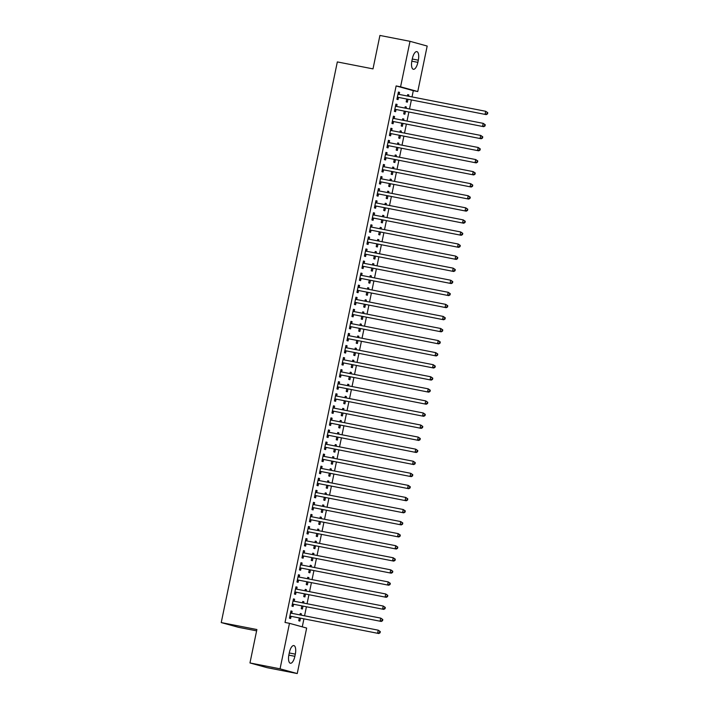 <?xml version="1.0" encoding="UTF-8"?>
<svg xmlns="http://www.w3.org/2000/svg" width="709" height="709" viewBox="0 0 709 709"><rect width="100%" height="100%" fill="white"/><g stroke="black" fill="none" stroke-linecap="round" stroke-linejoin="round"><path stroke-width="1.06" d="M302.273 626.845L303.913 618.913M304.56 615.802L306.412 606.842M307.059 603.74L308.911 594.78M309.558 591.669L311.411 582.709M312.057 579.607L313.91 570.639M314.557 567.537L316.409 558.577M317.056 555.466L318.908 546.506M319.555 543.404L321.407 534.444M322.054 531.333L323.907 522.373M324.554 519.263L326.406 510.303M327.044 507.201L328.905 498.241M329.543 495.13L331.404 486.17M332.042 483.068L333.904 474.099M334.542 470.998L336.403 462.038M337.041 458.927L338.902 449.967M339.54 446.865L341.401 437.905M342.039 434.794L343.9 425.834M344.539 422.732L346.4 413.764M347.038 410.662L348.899 401.702M349.537 398.591L351.398 389.631M352.036 386.529L353.897 377.569M354.535 374.458L356.397 365.498M357.035 362.388L358.896 353.428M359.534 350.326L361.395 341.366M362.033 338.255L363.894 329.295M364.532 326.193L366.393 317.224M367.032 314.122L368.893 305.162M369.531 302.052L371.392 293.092M372.03 289.99L373.882 281.03M374.529 277.919L376.382 268.959M377.028 265.848L378.881 256.888M379.528 253.787L381.38 244.827M382.027 241.716L383.879 232.756M384.526 229.654L386.378 220.685M387.025 217.583L388.878 208.623M389.525 205.513L391.377 196.553M392.024 193.451L393.876 184.491M394.523 181.38L396.375 172.42M397.022 169.309L398.875 160.349M399.522 157.247L401.374 148.287M402.021 145.177L403.873 136.217M404.52 133.115L406.372 124.146M407.019 121.044L408.871 112.084M409.518 108.973L411.371 100.013M412.018 96.911L413.303 90.672L417.761 91.541L400.576 86.817L410.006 41.317L427.181 46.05L417.761 91.541M306.66 628.059L297.239 673.55L280.055 668.826L289.476 623.326L306.66 628.059M280.055 668.826L249.967 662.95L267.151 667.683L297.239 673.55M256.614 630.85L238.419 627.297L221.235 622.573L337.333 61.922L372.996 68.879L379.918 35.45L410.006 41.317M302.725 601.533L303.904 601.764L302.743 601.445L302.459 602.845M303.904 601.764L303.638 603.075M302.991 606.177L302.406 609.004L301.245 608.685L301.812 605.947M293.437 598.981L294.616 599.211L293.455 598.892L291.957 606.133L293.118 606.452L293.526 604.493M294.616 599.211L294.208 601.161M307.724 577.401L308.902 577.631L307.741 577.312L307.458 578.704M308.902 577.631L308.637 578.934M307.99 582.045L307.405 584.872L306.244 584.553L306.811 581.814M298.436 574.839L299.615 575.07L298.454 574.751L296.956 581.992L298.117 582.311L298.524 580.361M299.615 575.07L299.207 577.029M312.722 553.268L313.901 553.49L312.74 553.171L312.447 554.571M313.901 553.49L313.635 554.801M312.988 557.912L312.403 560.73L311.242 560.411L311.809 557.682M303.434 550.707L304.613 550.937L303.452 550.618L301.954 557.859L303.115 558.178L303.523 556.228M304.613 550.937L304.205 552.896M317.721 529.127L318.899 529.357L317.738 529.038L317.446 530.438M318.899 529.357L318.633 530.669M317.986 533.771L317.402 536.598L316.241 536.279L316.808 533.54M308.433 526.574L309.611 526.805L308.45 526.486L306.953 533.726L308.114 534.045L308.512 532.087M309.611 526.805L309.204 528.754M322.719 504.994L323.898 505.225L322.737 504.905L322.444 506.306M323.898 505.225L323.623 506.536M322.985 509.638L322.4 512.465L321.239 512.146L321.806 509.408M313.431 502.442L314.61 502.672L313.449 502.353L311.951 509.594L313.112 509.913L313.511 507.954M314.61 502.672L314.202 504.622M327.718 480.862L328.896 481.092L327.735 480.773L327.443 482.164M328.896 481.092L328.622 482.395M327.983 485.505L327.398 488.333L326.237 488.014L326.805 485.275M318.43 478.3L319.608 478.531L318.447 478.212L316.95 485.452L318.111 485.771L318.509 483.822M319.608 478.531L319.201 480.489M332.716 456.729L333.895 456.959L332.734 456.631L332.441 458.032M333.895 456.959L333.62 458.262M332.982 461.373L332.397 464.191L331.236 463.872L331.803 461.142M323.428 454.168L324.607 454.398L323.446 454.079L321.948 461.32L323.109 461.639L323.508 459.689M324.607 454.398L324.199 456.357M337.714 432.587L338.893 432.818L337.732 432.499L337.44 433.899M338.893 432.818L338.618 434.13M337.98 437.231L337.395 440.059L336.234 439.74L336.802 437.001M328.427 430.035L329.605 430.266L328.444 429.946L326.946 437.187L328.107 437.506L328.506 435.548M329.605 430.266L329.198 432.215M342.713 408.455L343.892 408.685L342.731 408.366L342.438 409.767M343.892 408.685L343.617 409.997M342.979 413.099L342.394 415.926L341.233 415.607L341.8 412.868M333.425 405.902L334.604 406.133L333.443 405.814L331.945 413.055L333.106 413.374L333.505 411.415M334.604 406.133L334.196 408.083M347.711 384.322L348.89 384.553L347.729 384.234L347.437 385.625M348.89 384.553L348.615 385.856M347.977 388.966L347.392 391.793L346.231 391.474L346.798 388.736M338.423 381.761L339.602 381.991L338.441 381.672L336.943 388.913L338.104 389.232L338.503 387.282M339.602 381.991L339.194 383.95M352.71 360.19L353.888 360.42L352.728 360.092L352.435 361.493M353.888 360.42L353.614 361.723M352.976 364.834L352.391 367.661L351.23 367.333L351.797 364.603M343.422 357.628L344.601 357.859L343.44 357.54L341.933 364.781L343.103 365.1L343.502 363.15M344.601 357.859L344.193 359.817M357.708 336.048L358.887 336.279L357.726 335.96L357.433 337.36M358.887 336.279L358.612 337.59M357.974 340.692L357.389 343.519L356.228 343.2L356.795 340.462M348.42 333.496L349.599 333.726L348.438 333.407L346.931 340.648L348.092 340.967L348.5 339.017M349.599 333.726L349.191 335.676M362.707 311.916L363.885 312.146L362.724 311.827L362.432 313.227M363.885 312.146L363.611 313.458M362.973 316.56L362.388 319.387L361.227 319.068L361.785 316.329M353.419 309.363L354.597 309.594L353.437 309.275L351.93 316.515L353.091 316.834L353.499 314.876M354.597 309.594L354.19 311.543M367.705 287.783L368.884 288.014L367.723 287.694L367.43 289.086M368.884 288.014L368.609 289.316M367.971 292.427L367.377 295.254L366.216 294.935L366.783 292.197M358.408 285.222L359.596 285.452L358.435 285.133L356.928 292.374L358.089 292.693L358.497 290.743M359.596 285.452L359.188 287.411M372.704 263.651L373.882 263.881L372.721 263.562L372.429 264.953M373.882 263.881L373.608 265.184M372.961 268.294L372.376 271.122L371.215 270.803L371.782 268.064M363.407 261.089L364.594 261.32L363.433 261.001L361.927 268.241L363.088 268.56L363.495 266.611M364.594 261.32L364.187 263.278M377.693 239.509L378.881 239.739L377.72 239.42L377.427 240.821M378.881 239.739L378.606 241.051M377.959 244.153L377.374 246.98L376.213 246.661L376.78 243.923M368.405 236.957L369.584 237.187L368.423 236.868L366.925 244.109L368.086 244.428L368.494 242.478M369.584 237.187L369.185 239.137M382.692 215.376L383.879 215.607L382.718 215.288L382.426 216.688M383.879 215.607L383.604 216.919M382.957 220.02L382.373 222.848L381.212 222.529L381.779 219.79M373.404 212.824L374.582 213.054L373.421 212.735L371.924 219.976L373.085 220.295L373.492 218.337M374.582 213.054L374.184 215.004M387.69 191.244L388.869 191.474L387.708 191.155L387.424 192.547M388.869 191.474L388.603 192.777M387.956 195.888L387.371 198.715L386.21 198.396L386.777 195.657M378.402 188.691L379.581 188.913L378.42 188.594L376.922 195.835L378.083 196.154L378.491 194.204M379.581 188.913L379.182 190.872M392.689 167.111L393.867 167.342L392.706 167.023L392.423 168.414M393.867 167.342L393.601 168.645M392.954 171.755L392.369 174.582L391.208 174.263L391.776 171.525M383.401 164.55L384.579 164.78L383.418 164.461L381.921 171.702L383.082 172.021L383.489 170.071M384.579 164.78L384.181 166.739M397.687 142.97L398.866 143.2L397.705 142.881L397.421 144.281M398.866 143.2L398.6 144.512M397.953 147.614L397.368 150.441L396.207 150.122L396.774 147.383M388.399 140.417L389.578 140.648L388.417 140.329L386.919 147.569L388.08 147.889L388.488 145.939M389.578 140.648L389.179 142.598M402.685 118.837L403.864 119.068L402.703 118.749L402.42 120.149M403.864 119.068L403.598 120.379M402.951 123.481L402.366 126.308L401.205 125.989L401.773 123.251M393.398 116.285L394.576 116.515L393.415 116.196L391.917 123.437L393.078 123.756L393.486 121.797M394.576 116.515L394.177 118.465M407.684 94.705L408.863 94.935L407.702 94.616L407.418 96.007M408.863 94.935L408.597 96.238M407.95 99.349L407.365 102.176L406.204 101.857L406.771 99.118M398.396 92.152L399.575 92.383L398.414 92.055L396.916 99.295L398.077 99.615L398.485 97.665M399.575 92.383L399.176 94.332M413.303 90.672L396.127 85.94L285.018 622.458L289.476 623.326M395.897 104.214L397.075 104.445L395.914 104.126L394.417 111.366L395.578 111.685L395.985 109.735M397.075 104.445L396.677 106.403M405.185 106.775L406.363 107.006L405.202 106.678L404.919 108.078M406.363 107.006L406.097 108.309M405.451 111.419L404.866 114.238L403.705 113.919L404.272 111.189M390.898 128.347L392.077 128.577L390.916 128.258L389.418 135.499L390.579 135.818L390.987 133.868M392.077 128.577L391.678 130.536M400.186 130.908L401.365 131.138L400.204 130.819L399.92 132.211M401.365 131.138L401.099 132.441M400.452 135.552L399.867 138.379L398.706 138.06L399.273 135.322M385.9 152.488L387.079 152.719L385.918 152.4L384.42 159.64L385.581 159.959L385.988 158.001M387.079 152.719L386.68 154.668M395.188 155.041L396.366 155.271L395.205 154.952L394.922 156.352M396.366 155.271L396.101 156.583M395.454 159.685L394.869 162.512L393.708 162.193L394.275 159.454M380.901 176.621L382.08 176.851L380.919 176.532L379.421 183.773L380.582 184.092L380.99 182.133M382.08 176.851L381.681 178.801M390.189 179.173L391.368 179.404L390.207 179.085L389.923 180.485M391.368 179.404L391.102 180.715M390.455 183.817L389.87 186.644L388.709 186.325L389.276 183.587M375.903 200.753L377.082 200.984L375.921 200.665L374.423 207.905L375.584 208.224L375.992 206.275M377.082 200.984L376.683 202.942M385.191 203.315L386.378 203.536L385.209 203.217L384.925 204.617M386.378 203.536L386.104 204.848M385.457 207.959L384.872 210.777L383.711 210.458L384.278 207.728M370.904 224.886L372.083 225.116L370.922 224.797L369.424 232.038L370.585 232.357L370.993 230.407M372.083 225.116L371.684 227.075M380.192 227.447L381.38 227.678L380.219 227.359L379.927 228.75M381.38 227.678L381.105 228.98M380.458 232.091L379.873 234.918L378.712 234.599L379.28 231.861M365.906 249.027L367.094 249.258L365.924 248.939L364.426 256.179L365.587 256.498L365.995 254.54M367.094 249.258L366.686 251.208M375.194 251.58L376.382 251.81L375.221 251.491L374.928 252.891M376.382 251.81L376.107 253.122M375.46 256.224L374.875 259.051L373.714 258.732L374.281 255.993M360.908 273.16L362.095 273.39L360.934 273.071L359.428 280.312L360.589 280.631L360.996 278.672M362.095 273.39L361.687 275.34M370.204 275.712L371.383 275.943L370.222 275.624L369.93 277.024M371.383 275.943L371.108 277.254M370.461 280.356L369.876 283.183L368.715 282.864L369.283 280.126M355.909 297.293L357.097 297.523L355.936 297.204L354.429 304.445L355.59 304.764L355.998 302.814M357.097 297.523L356.689 299.473M365.206 299.845L366.385 300.075L365.224 299.756L364.931 301.157M366.385 300.075L366.11 301.387M365.472 304.489L364.878 307.316L363.717 306.997L364.284 304.267M350.92 321.425L352.098 321.656L350.937 321.337L349.431 328.577L350.592 328.896L350.999 326.946M352.098 321.656L351.691 323.614M360.207 323.986L361.386 324.217L360.225 323.898L359.933 325.289M361.386 324.217L361.111 325.52M360.473 328.63L359.888 331.457L358.727 331.138L359.286 328.4M345.921 345.567L347.1 345.797L345.939 345.478L344.432 352.71L345.593 353.038L346.001 351.079M347.1 345.797L346.692 347.747M355.209 348.119L356.388 348.349L355.227 348.03L354.934 349.431M356.388 348.349L356.113 349.652M355.475 352.763L354.89 355.59L353.729 355.271L354.296 352.533M340.923 369.699L342.101 369.93L340.94 369.611L339.443 376.851L340.604 377.17L341.002 375.212M342.101 369.93L341.694 371.879M350.211 372.252L351.389 372.482L350.228 372.163L349.936 373.563M351.389 372.482L351.115 373.794M350.476 376.896L349.892 379.723L348.731 379.404L349.298 376.665M335.924 393.832L337.103 394.062L335.942 393.743L334.444 400.984L335.605 401.303L336.004 399.353M337.103 394.062L336.695 396.012M345.212 396.384L346.391 396.615L345.23 396.296L344.937 397.696M346.391 396.615L346.116 397.926M345.478 401.028L344.893 403.855L343.732 403.536L344.299 400.798M330.926 417.964L332.104 418.195L330.943 417.876L329.446 425.116L330.607 425.435L331.006 423.486M332.104 418.195L331.697 420.153M340.214 420.526L341.392 420.756L340.231 420.437L339.939 421.828M341.392 420.756L341.118 422.059M340.48 425.17L339.895 427.997L338.734 427.678L339.301 424.939M325.927 442.106L327.106 442.336L325.945 442.008L324.447 449.249L325.608 449.577L326.007 447.618M327.106 442.336L326.698 444.286M335.215 444.658L336.394 444.889L335.233 444.57L334.94 445.961M336.394 444.889L336.119 446.191M335.481 449.302L334.896 452.129L333.735 451.81L334.302 449.072M320.929 466.238L322.108 466.469L320.947 466.15L319.449 473.39L320.61 473.709L321.009 471.751M322.108 466.469L321.7 468.419M330.217 468.791L331.395 469.021L330.234 468.702L329.942 470.102M331.395 469.021L331.121 470.333M330.483 473.435L329.898 476.262L328.737 475.943L329.304 473.204M315.93 490.371L317.109 490.601L315.948 490.282L314.45 497.523L315.611 497.842L316.01 495.892M317.109 490.601L316.701 492.551M325.218 492.923L326.397 493.154L325.236 492.835L324.944 494.235M326.397 493.154L326.122 494.465M325.484 497.567L324.899 500.394L323.738 500.075L324.305 497.337M310.932 514.504L312.111 514.734L310.95 514.415L309.452 521.656L310.613 521.975L311.012 520.025M312.111 514.734L311.703 516.693M320.22 517.065L321.399 517.295L320.238 516.976L319.945 518.368M321.399 517.295L321.133 518.598M320.486 521.709L319.901 524.536L318.74 524.217L319.307 521.478M305.933 538.645L307.112 538.867L305.951 538.548L304.453 545.788L305.614 546.107L306.013 544.158M307.112 538.867L306.705 540.825M315.221 541.197L316.4 541.428L315.239 541.109L314.947 542.5M316.4 541.428L316.134 542.731M315.487 545.841L314.902 548.669L313.741 548.349L314.309 545.611M300.935 562.778L302.114 563.008L300.953 562.689L299.455 569.93L300.616 570.249L301.024 568.29M302.114 563.008L301.706 564.958M310.223 565.33L311.402 565.56L310.241 565.241L309.957 566.642M311.402 565.56L311.136 566.872M310.489 569.974L309.904 572.801L308.743 572.482L309.31 569.744M295.937 586.91L297.115 587.141L295.954 586.822L294.457 594.062L295.618 594.381L296.025 592.432M297.115 587.141L296.708 589.09M305.224 589.463L306.403 589.693L305.242 589.374L304.959 590.774M306.403 589.693L306.137 591.005M305.49 594.107L304.905 596.934L303.744 596.615L304.312 593.876M290.938 611.043L292.117 611.273L290.956 610.954L289.458 618.195L290.619 618.514L291.027 616.564M292.117 611.273L291.718 613.232M300.226 613.604L301.405 613.834L300.244 613.515L299.96 614.907M301.405 613.834L301.139 615.137M300.492 618.248L299.907 621.075L298.746 620.756L299.313 618.018M294.864 656.312A7.888 3.075 -79 0 1 290.38 663.243A7.888 3.075 -79 0 1 288.918 654.682L289.369 652.51A7.888 3.075 -79 0 1 293.854 645.58A7.888 3.075 -79 0 1 295.316 654.141L294.864 656.312L288.829 655.143M396.127 85.94L400.576 86.817M249.967 662.95L256.888 629.53L221.235 622.573M412.372 58.555A7.888 3.075 -79 0 1 416.857 51.624A7.888 3.075 -79 0 1 418.319 60.185L417.867 62.357A7.888 3.075 -79 0 1 413.382 69.287A7.888 3.075 -79 0 1 411.92 60.726L412.372 58.555M397.935 97.301L486.232 114.619L397.935 97.301A1.232 1.134 -74.6 0 0 397.501 97.31L397.324 97.346M487.056 113.777L485.071 114.3L485.692 111.286L487.765 112.696L487.305 112.563L487.056 113.777L487.517 113.901L487.765 112.696M398.015 94.013L398.157 94.12A1.232 1.134 -74.6 0 0 398.555 94.288L485.692 111.286L487.305 112.563M399.096 97.62A1.232 1.134 -74.6 0 0 398.662 97.629L397.2 97.948M398.095 93.588L399.318 94.43L398.157 94.12M486.232 114.619L487.517 113.901M395.436 109.372L483.733 126.689L395.436 109.372A1.232 1.134 -74.6 0 0 395.002 109.372L394.824 109.416M484.557 125.839L482.572 126.37L483.192 123.348L485.266 124.757L484.805 124.633L484.557 125.839L485.018 125.972L485.266 124.757M395.516 106.084L395.657 106.182A1.232 1.134 -74.6 0 0 396.056 106.35L483.192 123.348L484.805 124.633M396.597 109.691A1.232 1.134 -74.6 0 0 396.163 109.691L394.7 110.019M395.604 105.659L396.818 106.501M483.733 126.689L485.018 125.972M392.937 121.434L481.234 138.751L392.937 121.434A1.232 1.134 -74.6 0 0 392.502 121.443L392.325 121.478M482.058 137.909L480.073 138.432L480.693 135.419L482.767 136.828L482.306 136.704L482.058 137.909L482.519 138.033L482.767 136.828M393.016 118.146L393.158 118.252A1.232 1.134 -74.6 0 0 393.557 118.421L480.693 135.419L482.306 136.704M394.098 121.753A1.232 1.134 -74.6 0 0 393.663 121.762L392.201 122.081M393.105 117.721L394.319 118.563M481.234 138.751L482.519 138.033M390.437 133.505L478.735 150.822L390.437 133.505A1.232 1.134 -74.6 0 0 390.003 133.505L389.826 133.549M479.559 149.971L477.574 150.503L478.194 147.481L480.268 148.899L479.807 148.766L479.559 149.971L480.02 150.104L480.268 148.899M390.517 130.217L390.659 130.314A1.232 1.134 -74.6 0 0 391.058 130.483L478.194 147.481L479.807 148.766M391.598 133.824A1.232 1.134 -74.6 0 0 391.164 133.833L389.702 134.152M390.606 129.791L391.82 130.633L390.659 130.314M478.735 150.822L480.02 150.104M387.938 145.567L476.235 162.893L387.938 145.567A1.232 1.134 -74.6 0 0 387.504 145.575L387.327 145.62M477.06 162.042L475.074 162.565L475.695 159.552L477.769 160.961L477.308 160.837L477.06 162.042L477.52 162.166L477.769 160.961M388.018 142.279L388.16 142.385A1.232 1.134 -74.6 0 0 388.559 142.553L475.695 159.552L477.308 160.837M389.099 145.886A1.232 1.134 -74.6 0 0 388.665 145.894L387.203 146.222M388.107 141.853L389.321 142.704M476.235 162.893L477.52 162.166M385.439 157.637L473.736 174.955L385.439 157.637A1.232 1.134 -74.6 0 0 385.005 157.646L384.827 157.682M474.56 174.113L472.575 174.636L473.195 171.622L475.278 173.031L474.808 172.907L474.56 174.113L475.021 174.237L475.278 173.031M385.519 154.349L385.661 154.456A1.232 1.134 -74.6 0 0 386.059 154.624L473.195 171.622L474.808 172.907M386.6 157.956A1.232 1.134 -74.6 0 0 386.166 157.965L384.703 158.284M385.607 153.924L386.822 154.766L385.661 154.456M473.736 174.955L475.021 174.237M382.94 169.708L471.237 187.025L382.94 169.708A1.232 1.134 -74.6 0 0 382.506 169.708L382.328 169.752M472.061 186.175L470.076 186.706L470.705 183.684L472.779 185.102L472.309 184.969L472.061 186.175L472.522 186.307L472.779 185.102M383.02 166.42L383.161 166.518A1.232 1.134 -74.6 0 0 383.56 166.686L470.705 183.684L472.309 184.969M384.101 170.027A1.232 1.134 -74.6 0 0 383.666 170.027L382.204 170.355M383.108 165.995L384.322 166.837M471.237 187.025L472.522 186.307M380.441 181.77L468.738 199.087L380.441 181.77A1.232 1.134 -74.6 0 0 380.006 181.779L379.829 181.814M469.562 198.245L467.577 198.768L468.206 195.755L470.28 197.164L469.81 197.04L469.562 198.245L470.023 198.369L470.28 197.164M380.52 178.482L380.662 178.588A1.232 1.134 -74.6 0 0 381.061 178.757L468.206 195.755L469.81 197.04M381.602 182.089A1.232 1.134 -74.6 0 0 381.167 182.098L379.705 182.417M380.609 178.056L381.823 178.907M468.738 199.087L470.023 198.369M377.941 193.841L466.238 211.158L377.941 193.841A1.232 1.134 -74.6 0 0 377.507 193.849L377.33 193.885M467.063 210.316L465.077 210.839L465.707 207.826L467.78 209.235L467.311 209.102L467.063 210.316L467.523 210.44L467.78 209.235M378.021 190.553L378.172 190.65A1.232 1.134 -74.6 0 0 378.562 190.818L465.707 207.826L467.311 209.102M379.102 194.16A1.232 1.134 -74.6 0 0 378.668 194.169L377.206 194.488M378.11 190.127L379.324 190.969L378.172 190.65M466.238 211.158L467.523 210.44M375.442 205.911L463.739 223.229L375.442 205.911A1.232 1.134 -74.6 0 0 375.008 205.911L374.831 205.956M464.563 222.378L462.578 222.91L463.207 219.887L465.281 221.297L464.812 221.173L464.563 222.378L465.024 222.511L465.281 221.297M375.522 202.614L375.673 202.721A1.232 1.134 -74.6 0 0 376.062 202.889L463.207 219.887L464.812 221.173M376.603 206.23A1.232 1.134 -74.6 0 0 376.169 206.23L374.707 206.558M375.61 202.198L376.825 203.04M463.739 223.229L465.024 222.511M372.943 217.973L461.24 235.291L372.943 217.973A1.232 1.134 -74.6 0 0 372.509 217.982L372.331 218.017M462.064 234.449L460.079 234.971L460.708 231.958L462.782 233.367L462.312 233.243L462.064 234.449L462.525 234.573L462.782 233.367M373.023 214.685L373.173 214.792A1.232 1.134 -74.6 0 0 373.563 214.96L460.708 231.958L462.312 233.243M374.104 218.292A1.232 1.134 -74.6 0 0 373.67 218.301L372.207 218.62M373.111 214.26L374.325 215.102L373.173 214.792M461.24 235.291L462.525 234.573M370.444 230.044L458.741 247.361L370.444 230.044A1.232 1.134 -74.6 0 0 370.009 230.044L369.832 230.088M459.565 246.51L457.58 247.042L458.209 244.02L460.283 245.438L459.813 245.305L459.565 246.51L460.026 246.643L460.283 245.438M370.523 226.756L370.674 226.853A1.232 1.134 -74.6 0 0 371.064 227.022L458.209 244.02L459.813 245.305M371.605 230.363A1.232 1.134 -74.6 0 0 371.17 230.363L369.708 230.691M370.612 226.331L371.826 227.172L370.674 226.853M458.741 247.361L460.026 246.643M367.944 242.106L456.241 259.423L367.944 242.106A1.232 1.134 -74.6 0 0 367.51 242.115L367.333 242.15M457.066 258.581L455.081 259.104L455.71 256.091L457.784 257.5L457.314 257.376L457.066 258.581L457.527 258.705L457.784 257.5M368.024 238.818L368.175 238.924A1.232 1.134 -74.6 0 0 368.574 239.093L455.71 256.091L457.314 257.376M369.105 242.425A1.232 1.134 -74.6 0 0 368.671 242.434L367.209 242.762M368.113 238.392L369.327 239.243M456.241 259.423L457.527 258.705M365.445 254.177L453.742 271.494L365.445 254.177A1.232 1.134 -74.6 0 0 365.011 254.185L364.834 254.221M454.566 270.652L452.581 271.175L453.211 268.162L455.284 269.571L454.815 269.438L454.566 270.652L455.027 270.776L455.284 269.571M365.525 250.889L365.676 250.995A1.232 1.134 -74.6 0 0 366.074 251.163L453.211 268.162L454.815 269.438M366.606 254.496A1.232 1.134 -74.6 0 0 366.172 254.504L364.71 254.823M365.614 250.463L366.828 251.305L365.676 250.995M453.742 271.494L455.027 270.776M362.946 266.247L451.243 283.565L362.946 266.247A1.232 1.134 -74.6 0 0 362.512 266.247L362.334 266.292M452.067 282.714L450.082 283.245L450.711 280.223L452.785 281.641L452.315 281.508L452.067 282.714L452.537 282.847L452.785 281.641M363.026 262.959L363.176 263.057A1.232 1.134 -74.6 0 0 363.575 263.225L450.711 280.223L452.315 281.508M364.107 266.566A1.232 1.134 -74.6 0 0 363.673 266.566L362.21 266.894M363.114 262.534L364.329 263.376M451.243 283.565L452.537 282.847M360.447 278.309L448.744 295.626L360.447 278.309A1.232 1.134 -74.6 0 0 360.012 278.318L359.835 278.353M449.568 294.784L447.583 295.307L448.212 292.294L450.286 293.703L449.816 293.579L449.568 294.784L450.038 294.909L450.286 293.703M360.526 275.021L360.677 275.127A1.232 1.134 -74.6 0 0 361.076 275.296L448.212 292.294L449.816 293.579M361.608 278.628A1.232 1.134 -74.6 0 0 361.173 278.637L359.711 278.956M360.615 274.596L361.829 275.447L360.677 275.127M448.744 295.626L450.038 294.909M357.948 290.38L446.245 307.697L357.948 290.38A1.232 1.134 -74.6 0 0 357.513 290.389L357.336 290.424M447.069 306.855L445.084 307.378L445.713 304.365L447.787 305.774L447.317 305.641L447.069 306.855L447.539 306.979L447.787 305.774M358.027 287.092L358.178 287.189A1.232 1.134 -74.6 0 0 358.577 287.358L445.713 304.365L447.317 305.641M359.108 290.699A1.232 1.134 -74.6 0 0 358.674 290.708L357.212 291.027M358.116 286.666L359.33 287.508L358.178 287.189M446.245 307.697L447.539 306.979M355.448 302.442L443.745 319.768L355.448 302.442A1.232 1.134 -74.6 0 0 355.014 302.451L354.837 302.495M444.57 318.917L442.584 319.449L443.214 316.427L445.287 317.836L444.818 317.712L444.57 318.917L445.039 319.05L445.287 317.836M355.528 299.154L355.679 299.26A1.232 1.134 -74.6 0 0 356.078 299.428L443.214 316.427L444.818 317.712M356.609 302.77A1.232 1.134 -74.6 0 0 356.175 302.77L354.713 303.097M355.617 298.737L356.831 299.579M443.745 319.768L445.039 319.05M352.949 314.512L441.246 331.83L352.949 314.512A1.232 1.134 -74.6 0 0 352.515 314.521L352.338 314.557M442.07 330.988L440.085 331.511L440.714 328.497L442.788 329.907L442.319 329.782L442.07 330.988L442.54 331.112L442.788 329.907M353.029 311.224L353.179 311.331A1.232 1.134 -74.6 0 0 353.578 311.499L440.714 328.497L442.319 329.782M354.11 314.831A1.232 1.134 -74.6 0 0 353.676 314.84L352.213 315.159M353.117 310.799L354.332 311.641L353.179 311.331M441.246 331.83L442.54 331.112M350.45 326.583L438.747 343.9L350.45 326.583A1.232 1.134 -74.6 0 0 350.016 326.583L349.838 326.627M439.571 343.05L437.586 343.581L438.215 340.559L440.289 341.977L439.819 341.844L439.571 343.05L440.041 343.183L440.289 341.977M350.53 323.295L350.68 323.393A1.232 1.134 -74.6 0 0 351.079 323.561L438.215 340.559L439.819 341.844M351.611 326.902A1.232 1.134 -74.6 0 0 351.177 326.902L349.714 327.23M350.618 322.87L351.832 323.712M438.747 343.9L440.041 343.183M347.951 338.645L436.248 355.962L347.951 338.645A1.232 1.134 -74.6 0 0 347.516 338.654L347.339 338.689M437.072 355.12L435.087 355.643L435.716 352.63L437.79 354.039L437.32 353.915L437.072 355.12L437.542 355.244L437.79 354.039M348.03 335.357L348.181 335.463A1.232 1.134 -74.6 0 0 348.58 335.632L435.716 352.63L437.32 353.915M349.112 338.964A1.232 1.134 -74.6 0 0 348.677 338.973L347.215 339.301M348.119 334.932L349.333 335.782M436.248 355.962L437.542 355.244M345.451 350.716L433.748 368.033L345.451 350.716A1.232 1.134 -74.6 0 0 345.017 350.725L344.84 350.76M434.573 367.191L432.587 367.714L433.217 364.701L435.291 366.11L434.821 365.977L434.573 367.191L435.042 367.315L435.291 366.11M345.531 347.428L345.682 347.534A1.232 1.134 -74.6 0 0 346.081 347.702L433.217 364.701L434.821 365.977M346.612 351.035A1.232 1.134 -74.6 0 0 346.178 351.044L344.716 351.363M345.62 347.002L346.834 347.844L345.682 347.534M433.748 368.033L435.042 367.315M342.952 362.786L431.249 380.104L342.952 362.786A1.232 1.134 -74.6 0 0 342.518 362.786L342.341 362.831M432.073 379.253L430.088 379.785L430.717 376.763L432.791 378.172L432.322 378.048L432.073 379.253L432.543 379.386L432.791 378.172M343.032 359.498L343.183 359.596A1.232 1.134 -74.6 0 0 343.581 359.764L430.717 376.763L432.322 378.048M344.113 363.105A1.232 1.134 -74.6 0 0 343.679 363.105L342.217 363.433M343.121 359.073L344.335 359.915M431.249 380.104L432.543 379.386M340.453 374.848L428.75 392.166L340.453 374.848A1.232 1.134 -74.6 0 0 340.019 374.857L339.841 374.893M429.574 391.324L427.589 391.847L428.218 388.833L430.292 390.242L429.822 390.118L429.574 391.324L430.044 391.448L430.292 390.242M340.533 371.56L340.683 371.667A1.232 1.134 -74.6 0 0 341.082 371.835L428.218 388.833L429.822 390.118M341.614 375.167A1.232 1.134 -74.6 0 0 341.18 375.176L339.717 375.495M340.621 371.135L341.835 371.986M428.75 392.166L430.044 391.448M337.954 386.919L426.251 404.236L337.954 386.919A1.232 1.134 -74.6 0 0 337.519 386.928L337.342 386.963M427.075 403.386L425.09 403.917L425.719 400.895L427.793 402.313L427.332 402.18L427.075 403.386L427.545 403.518L427.793 402.313M338.033 383.631L338.184 383.729A1.232 1.134 -74.6 0 0 338.583 383.897L425.719 400.895L427.332 402.18M339.115 387.238A1.232 1.134 -74.6 0 0 338.68 387.247L337.218 387.566M338.122 383.206L339.336 384.048M426.251 404.236L427.545 403.518M335.454 398.981L423.752 416.307L335.454 398.981A1.232 1.134 -74.6 0 0 335.02 398.99L334.843 399.034M424.576 415.456L422.591 415.988L423.22 412.966L425.294 414.375L424.833 414.251L424.576 415.456L425.046 415.589L425.294 414.375M335.534 395.693L335.685 395.799A1.232 1.134 -74.6 0 0 336.084 395.968L423.22 412.966L424.833 414.251M336.615 399.3A1.232 1.134 -74.6 0 0 336.181 399.309L334.719 399.637M335.623 395.267L336.837 396.118L335.685 395.799M423.752 416.307L425.046 415.589M332.955 411.052L421.252 428.369L332.955 411.052A1.232 1.134 -74.6 0 0 332.521 411.06L332.344 411.096M422.077 427.527L420.091 428.05L420.721 425.037L422.794 426.446L422.334 426.322L422.077 427.527L422.546 427.651L422.794 426.446M333.035 407.764L333.186 407.87A1.232 1.134 -74.6 0 0 333.584 408.038L420.721 425.037L422.334 426.322M334.116 411.371A1.232 1.134 -74.6 0 0 333.682 411.38L332.22 411.699M333.124 407.338L334.338 408.18L333.186 407.87M421.252 428.369L422.546 427.651M330.456 423.122L418.753 440.44L330.456 423.122A1.232 1.134 -74.6 0 0 330.022 423.122L329.845 423.167M419.577 439.589L417.592 440.121L418.221 437.099L420.295 438.517L419.834 438.384L419.577 439.589L420.047 439.722L420.295 438.517M330.536 419.834L330.686 419.932A1.232 1.134 -74.6 0 0 331.085 420.1L418.221 437.099L419.834 438.384M331.617 423.441A1.232 1.134 -74.6 0 0 331.183 423.441L329.72 423.769M330.624 419.409L331.839 420.251M418.753 440.44L420.047 439.722M327.957 435.184L416.263 452.502L327.957 435.184A1.232 1.134 -74.6 0 0 327.523 435.193L327.345 435.229M417.078 451.66L415.102 452.182L415.722 449.169L417.796 450.578L417.335 450.454L417.078 451.66L417.548 451.784L417.796 450.578M328.037 431.896L328.187 432.003A1.232 1.134 -74.6 0 0 328.586 432.171L415.722 449.169L417.335 450.454M329.118 435.503A1.232 1.134 -74.6 0 0 328.684 435.512L327.221 435.84M328.125 431.471L329.339 432.322L328.187 432.003M416.263 452.502L417.548 451.784M325.458 447.255L413.764 464.572L325.458 447.255A1.232 1.134 -74.6 0 0 325.023 447.264L324.846 447.299M414.579 463.73L412.603 464.253L413.223 461.24L415.297 462.649L414.836 462.516L414.579 463.73L415.049 463.854L415.297 462.649M325.537 443.967L325.688 444.073A1.232 1.134 -74.6 0 0 326.087 444.242L413.223 461.24L414.836 462.516M326.619 447.574A1.232 1.134 -74.6 0 0 326.184 447.583L324.722 447.902M325.626 443.542L326.84 444.383M413.764 464.572L415.049 463.854M322.958 459.326L411.264 476.643L322.958 459.326A1.232 1.134 -74.6 0 0 322.524 459.326L322.347 459.37M412.08 475.792L410.103 476.324L410.724 473.302L412.798 474.711L412.337 474.587L412.08 475.792L412.549 475.925L412.798 474.711M323.038 456.038L323.189 456.135A1.232 1.134 -74.6 0 0 323.588 456.304L410.724 473.302L412.337 474.587M324.119 459.645A1.232 1.134 -74.6 0 0 323.685 459.645L322.223 459.973M323.127 455.612L324.35 456.454M411.264 476.643L412.549 475.925M320.459 471.388L408.765 488.705L320.459 471.388A1.232 1.134 -74.6 0 0 320.025 471.396L319.848 471.432M409.58 487.863L407.604 488.386L408.224 485.373L410.298 486.782L409.837 486.658L409.58 487.863L410.05 487.987L410.298 486.782M320.539 468.1L320.69 468.206A1.232 1.134 -74.6 0 0 321.088 468.374L408.224 485.373L409.837 486.658M321.62 471.707A1.232 1.134 -74.6 0 0 321.186 471.715L319.724 472.034M320.628 467.674L321.851 468.516L320.69 468.206M408.765 488.705L410.05 487.987M317.96 483.458L406.266 500.776L317.96 483.458A1.232 1.134 -74.6 0 0 317.526 483.458L317.348 483.503M407.081 499.925L405.105 500.457L405.725 497.434L407.799 498.852L407.338 498.719L407.081 499.925L407.551 500.058L407.799 498.852M318.04 480.17L318.19 480.268A1.232 1.134 -74.6 0 0 318.589 480.436L405.725 497.434L407.338 498.719M319.121 483.777A1.232 1.134 -74.6 0 0 318.687 483.786L317.224 484.105M318.128 479.745L319.351 480.587M406.266 500.776L407.551 500.058M315.461 495.52L403.767 512.846L315.461 495.52A1.232 1.134 -74.6 0 0 315.026 495.529L314.849 495.573M404.591 511.995L402.606 512.518L403.226 509.505L405.3 510.914L404.839 510.79L404.591 511.995L405.052 512.12L405.3 510.914M315.54 492.232L315.691 492.338A1.232 1.134 -74.6 0 0 316.09 492.507L403.226 509.505L404.839 510.79M316.622 495.839A1.232 1.134 -74.6 0 0 316.196 495.848L314.725 496.176M315.629 491.807L316.852 492.658L315.691 492.338M403.767 512.846L405.052 512.12M312.961 507.591L401.267 524.908L312.961 507.591A1.232 1.134 -74.6 0 0 312.536 507.6L312.35 507.635M402.092 524.066L400.106 524.589L400.727 521.576L402.801 522.985L402.34 522.861L402.092 524.066L402.552 524.19L402.801 522.985M313.041 504.303L313.192 504.409A1.232 1.134 -74.6 0 0 313.591 504.578L400.727 521.576L402.34 522.861M314.122 507.91A1.232 1.134 -74.6 0 0 313.697 507.919L312.226 508.238M313.13 503.877L314.353 504.719M401.267 524.908L402.552 524.19M310.471 519.662L398.768 536.979L310.471 519.662A1.232 1.134 -74.6 0 0 310.037 519.662L309.851 519.706M399.592 536.128L397.607 536.66L398.228 533.638L400.301 535.056L399.841 534.923L399.592 536.128L400.053 536.261L400.301 535.056M310.542 516.374L310.693 516.471A1.232 1.134 -74.6 0 0 311.091 516.639L398.228 533.638L399.841 534.923M311.632 519.981A1.232 1.134 -74.6 0 0 311.198 519.981L309.727 520.309M310.631 515.948L311.854 516.79M398.768 536.979L400.053 536.261M307.972 531.723L396.269 549.041L307.972 531.723A1.232 1.134 -74.6 0 0 307.538 531.732L307.351 531.768M397.093 548.199L395.108 548.722L395.728 545.708L397.802 547.118L397.341 546.994L397.093 548.199L397.554 548.323L397.802 547.118M308.043 528.435L308.193 528.542A1.232 1.134 -74.6 0 0 308.592 528.71L395.728 545.708L397.341 546.994M309.133 532.042A1.232 1.134 -74.6 0 0 308.699 532.051L307.227 532.37M308.131 528.01L309.354 528.861L308.193 528.542M396.269 549.041L397.554 548.323M305.473 543.794L393.77 561.111L305.473 543.794A1.232 1.134 -74.6 0 0 305.038 543.803L304.852 543.838M394.594 560.27L392.609 560.792L393.229 557.779L395.303 559.188L394.842 559.055L394.594 560.27L395.055 560.394L395.303 559.188M305.544 540.506L305.694 540.604A1.232 1.134 -74.6 0 0 306.093 540.772L393.229 557.779L394.842 559.055M306.634 544.113A1.232 1.134 -74.6 0 0 306.199 544.122L304.728 544.441M305.632 540.081L306.855 540.923M393.77 561.111L395.055 560.394M302.973 555.865L391.271 573.182L302.973 555.865A1.232 1.134 -74.6 0 0 302.539 555.865L302.353 555.909M392.095 572.331L390.11 572.863L390.73 569.841L392.804 571.25L392.343 571.126L392.095 572.331L392.556 572.464L392.804 571.25M303.044 552.568L303.195 552.674A1.232 1.134 -74.6 0 0 303.594 552.843L390.73 569.841L392.343 571.126M304.134 556.184A1.232 1.134 -74.6 0 0 303.7 556.184L302.229 556.512M303.133 552.151L304.356 552.993L303.195 552.674M391.271 573.182L392.556 572.464M300.474 567.927L388.771 585.244L300.474 567.927A1.232 1.134 -74.6 0 0 300.04 567.936L299.863 567.971M389.596 584.402L387.61 584.925L388.231 581.912L390.304 583.321L389.844 583.197L389.596 584.402L390.056 584.526L390.304 583.321M300.545 564.639L300.696 564.745A1.232 1.134 -74.6 0 0 301.095 564.913L388.231 581.912L389.844 583.197M301.635 568.246A1.232 1.134 -74.6 0 0 301.201 568.255L299.73 568.574M300.634 564.213L301.857 565.055M388.771 585.244L390.056 584.526M297.975 579.997L386.272 597.315L297.975 579.997A1.232 1.134 -74.6 0 0 297.541 579.997L297.363 580.042M387.096 596.464L385.111 596.996L385.731 593.974L387.805 595.392L387.344 595.259L387.096 596.464L387.557 596.597L387.805 595.392M298.046 576.709L298.197 576.807A1.232 1.134 -74.6 0 0 298.595 576.975L385.731 593.974L387.344 595.259M299.136 580.316A1.232 1.134 -74.6 0 0 298.702 580.316L297.231 580.644M298.134 576.284L299.358 577.126M386.272 597.315L387.557 596.597M295.476 592.059L383.773 609.385L295.476 592.059A1.232 1.134 -74.6 0 0 295.041 592.068L294.864 592.112M384.597 608.535L382.612 609.058L383.232 606.044L385.306 607.453L384.845 607.329L384.597 608.535L385.058 608.659L385.306 607.453M295.547 588.771L295.697 588.878A1.232 1.134 -74.6 0 0 296.096 589.046L383.232 606.044L384.845 607.329M296.637 592.378A1.232 1.134 -74.6 0 0 296.202 592.387L294.731 592.715M295.635 588.346L296.858 589.197L295.697 588.878M383.773 609.385L385.058 608.659M292.977 604.13L381.274 621.447L292.977 604.13A1.232 1.134 -74.6 0 0 292.542 604.139L292.365 604.174M382.098 620.605L380.113 621.128L380.733 618.115L382.807 619.524L382.346 619.391L382.098 620.605L382.559 620.729L382.807 619.524M293.047 600.842L293.198 600.948A1.232 1.134 -74.6 0 0 293.597 601.117L380.733 618.115L382.346 619.391M294.138 604.449A1.232 1.134 -74.6 0 0 293.703 604.458L292.232 604.777M293.136 600.417L294.359 601.259M381.274 621.447L382.559 620.729M290.477 616.201L378.774 633.518L290.477 616.201A1.232 1.134 -74.6 0 0 290.043 616.201L289.866 616.245M379.599 632.667L377.613 633.199L378.234 630.177L380.308 631.595L379.847 631.462L379.599 632.667L380.059 632.8L380.308 631.595M290.557 612.913L290.699 613.01A1.232 1.134 -74.6 0 0 291.098 613.179L378.234 630.177L379.847 631.462M291.638 616.52A1.232 1.134 -74.6 0 0 291.204 616.52L289.742 616.848M290.637 612.487L291.86 613.329L290.699 613.01M378.774 633.518L380.059 632.8M418.319 60.185L412.275 59.007M417.867 62.357L411.832 61.187M295.316 654.141L289.272 652.962M397.501 97.31L398.662 97.629M395.657 106.182L396.792 106.492M395.002 109.372L396.163 109.691M393.158 118.252L394.293 118.563M392.502 121.443L393.663 121.762M390.003 133.505L391.164 133.833M388.16 142.385L389.294 142.695M387.504 145.575L388.665 145.894M385.005 157.646L386.166 157.965M383.161 166.518L384.296 166.828M382.506 169.708L383.666 170.027M380.662 178.588L381.796 178.898M380.006 181.779L381.167 182.098M377.507 193.849L378.668 194.169M375.673 202.721L376.798 203.031M375.008 205.911L376.169 206.23M372.509 217.982L373.67 218.301M370.009 230.044L371.17 230.363M368.175 238.924L369.309 239.234M367.51 242.115L368.671 242.434M365.011 254.185L366.172 254.504M363.176 263.057L364.311 263.367M362.512 266.247L363.673 266.566M360.012 278.318L361.173 278.637M357.513 290.389L358.674 290.708M355.679 299.26L356.813 299.57M355.014 302.451L356.175 302.77M352.515 314.521L353.676 314.84M350.68 323.393L351.815 323.712M350.016 326.583L351.177 326.902M348.181 335.463L349.315 335.774M347.516 338.654L348.677 338.973M345.017 350.725L346.178 351.044M343.183 359.596L344.317 359.906M342.518 362.786L343.679 363.105M340.683 371.667L341.818 371.977M340.019 374.857L341.18 375.176M338.184 383.729L339.319 384.048M337.519 386.928L338.68 387.247M335.02 398.99L336.181 399.309M332.521 411.06L333.682 411.38M330.686 419.932L331.821 420.242M330.022 423.122L331.183 423.441M327.523 435.193L328.684 435.512M325.688 444.073L326.822 444.383M325.023 447.264L326.184 447.583M323.189 456.135L324.323 456.445M322.524 459.326L323.685 459.645M320.025 471.396L321.186 471.715M318.19 480.268L319.325 480.587M317.526 483.458L318.687 483.786M315.026 495.529L316.196 495.848M313.192 504.409L314.326 504.719M312.536 507.6L313.697 507.919M310.693 516.471L311.827 516.781M310.037 519.662L311.198 519.981M307.538 531.732L308.699 532.051M305.694 540.604L306.829 540.923M305.038 543.803L306.199 544.122M302.539 555.865L303.7 556.184M300.696 564.745L301.83 565.055M300.04 567.936L301.201 568.255M298.197 576.807L299.331 577.126M297.541 579.997L298.702 580.316M295.041 592.068L296.202 592.387M293.198 600.948L294.332 601.259M292.542 604.139L293.703 604.458M290.043 616.201L291.204 616.52"/></g></svg>
